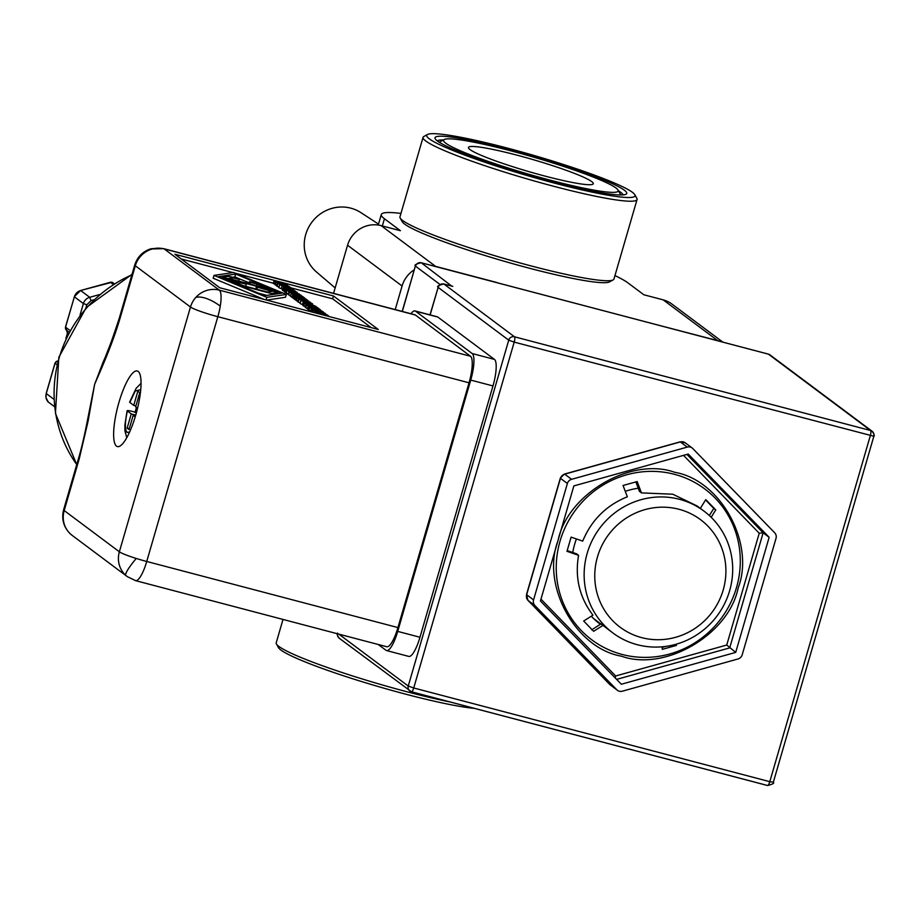 <?xml version="1.0" encoding="UTF-8"?>
<svg xmlns="http://www.w3.org/2000/svg" width="920" height="920" viewBox="0 0 920 920"><rect width="100%" height="100%" fill="white"/><g stroke="black" fill="none" stroke-linecap="round" stroke-linejoin="round"><path stroke-width="1.38" d="M674.82 472.328C720.705 480.136 755.32 543.294 738.162 587.96C728.778 634.65 664.999 671.922 621.403 656.178C575.506 648.37 540.903 585.212 558.049 540.558C567.444 493.856 631.212 456.584 674.82 472.328M87.227 421.44L94.633 384.33L103.408 361.353C107.099 353.717 112.527 338.905 119.68 316.928L120.232 317.676L135.309 265.765A23.77 22.896 -53.2 0 1 153.513 248.687A23.77 13.259 72.1 0 0 150.27 249.009C142.554 251.689 137.368 257.013 134.734 264.994A23.77 2.323 16.2 0 0 135.309 265.765L190.474 307.016L119.358 551.793L64.193 510.542A23.77 22.896 126.8 0 0 70.587 534.106A23.77 22.896 126.8 0 0 72.22 535.44L127.374 576.679A23.77 22.896 -53.2 0 1 125.752 575.345A23.77 22.896 -53.2 0 1 119.358 551.793A23.77 2.323 16.2 0 0 136.24 558.452A23.77 2.323 16.2 0 0 146.728 561.476A23.77 5.957 104.7 0 1 135.562 580.635L386.756 646.737A23.77 5.957 -75.3 0 0 397.923 627.578L469.039 382.8A23.77 5.957 -75.3 0 0 470.522 356.258L415.357 315.019A23.77 5.957 -75.3 0 0 414.805 314.743L163.611 248.641A23.77 5.957 104.7 0 1 164.162 248.906L415.357 315.019M120.232 317.676C112.62 343.16 104.201 362.216 94.633 384.33L88.136 420.969L79.281 458.631L64.193 510.542A23.77 2.323 -163.8 0 1 63.618 509.772C61.352 519.087 63.56 527.091 70.23 533.784A23.77 15.157 -47 0 0 70.587 534.106M397.923 627.578L146.728 561.476L217.844 316.698A23.77 2.323 16.2 0 1 190.474 307.016A23.77 22.896 -53.2 0 1 195.776 297.471A23.77 22.896 -53.2 0 1 219.328 290.156A23.77 5.957 104.7 0 1 220.259 306.13A23.77 5.957 104.7 0 1 217.844 316.698L469.039 382.8M111.918 282.267A2.967 0.667 107.9 0 1 111.987 282.279L112.849 282.716A2.967 2.864 126.8 0 0 110.388 282.279L110.193 282.336M135.205 416.886L133.17 415.368L129.053 429.559L127.132 428.133L131.261 413.931L127.121 410.711L124.878 424.982L124.913 430.721L126.73 437.736M129.593 432.032L127.063 432.4C124.74 429.628 124.844 422.498 127.351 411.01C126.638 410.251 128.766 410.504 133.745 411.757L136.332 413.011M567.203 550.62L576.587 553.828L578.577 555.312C574.747 577.634 579.542 597.586 592.963 615.146L583.671 621.023L593.653 631.293L602.968 625.404L612.869 632.937A76.061 73.266 -53.2 0 1 587.202 553.276A76.061 73.266 -53.2 0 1 679.535 499.318A76.061 73.266 -53.2 0 1 703.961 511.094A76.061 73.266 -53.2 0 1 729.629 590.755A76.061 73.266 -53.2 0 1 637.295 644.713A76.061 73.266 -53.2 0 1 612.869 632.937M591.721 629.844L600.967 623.909L602.968 625.404M678.983 509.277A67.148 64.676 -53.2 0 1 723.2 589.996A67.148 64.676 -53.2 0 1 641.688 637.629A67.148 64.676 -53.2 0 1 597.471 556.899A67.148 64.676 -53.2 0 1 678.983 509.277M635.904 481.93L639.457 491.406L641.458 492.901L672.784 494.212L697.095 505.954L703.961 511.094M700.281 508.495L705.778 499.617L715.76 509.887L711.183 517.293M732.009 579.519L731.342 583.602M676.327 644.172L676.384 645.426L662.273 649.347L662.147 646.806M600.346 624.312A76.659 73.83 -53.2 0 1 591.295 616.205M572.746 552.506A76.659 73.83 -53.2 0 1 576.403 538.947M625.255 491.315A76.659 73.83 -53.2 0 1 638.261 488.209M116.483 446.119A39.077 9.786 104.7 0 1 118.381 404.386A39.077 9.786 104.7 0 1 137.275 370.99A39.077 9.786 104.7 0 1 138.184 371.438A39.077 9.786 104.7 0 1 136.286 413.172A39.077 9.786 104.7 0 1 117.392 446.568A39.077 9.786 104.7 0 1 116.483 446.119M634.811 194.706L636.835 198.34A111.423 10.879 -163.8 0 1 637.054 199.525L613.962 279.024A111.423 10.879 -163.8 0 1 613.145 279.91L609.488 281.888A108.445 10.591 -163.8 0 1 529.495 268.249A108.445 10.591 -163.8 0 1 402.201 221.674L400.177 218.04A111.423 10.879 -163.8 0 1 399.959 216.855L423.062 137.345A111.423 10.879 -163.8 0 1 423.878 136.47L427.535 134.481A108.445 10.591 -163.8 0 1 525.711 153.088A108.445 10.591 -163.8 0 1 632.419 192.314A108.445 10.591 -163.8 0 1 634.811 194.706A108.445 10.591 -163.8 0 1 546.25 180.918A108.445 10.591 -163.8 0 1 429.353 138.874A108.445 10.591 -163.8 0 1 427.535 134.481M613.145 279.91A111.423 10.879 -163.8 0 1 530.955 265.892A111.423 10.879 -163.8 0 1 402.638 220.489A111.423 10.879 -163.8 0 1 400.177 218.04M378.522 224.1L360.904 212.623A37.145 35.776 126.8 0 0 350.808 208.161A37.145 35.776 126.8 0 0 308.763 227.067A37.145 35.776 126.8 0 0 316.514 272.01L335.144 287.925M283.003 619.436L276.218 642.804A111.423 10.879 16.2 0 0 276.437 643.977A111.423 10.879 16.2 0 0 278.898 646.438A111.423 10.879 16.2 0 0 407.215 691.828A111.423 10.879 16.2 0 0 450.053 701.96M637.054 199.525A111.423 10.879 -163.8 0 1 540.626 182.746A111.423 10.879 -163.8 0 1 425.741 140.978A111.423 10.879 -163.8 0 1 423.062 137.345M276.437 643.977L278.45 647.611A108.445 10.591 16.2 0 0 405.743 694.186A108.445 10.591 16.2 0 0 474.363 708.354M437.414 141.001A99.831 9.752 -163.8 0 1 435.206 138.793A99.831 9.752 -163.8 0 1 516.741 151.489A99.831 9.752 -163.8 0 1 624.346 190.198A99.831 9.752 -163.8 0 1 626.025 194.235A99.831 9.752 -163.8 0 1 535.647 177.1A99.831 9.752 -163.8 0 1 437.414 141.001M623.081 194.902A96.864 9.464 16.2 0 0 620.747 192.303A96.864 9.464 16.2 0 0 618.435 190.762M443.474 139.932A96.864 9.464 16.2 0 0 437.345 140.944M511.301 150.96A90.919 8.878 -163.8 0 1 618.021 190.003A90.919 8.878 -163.8 0 1 550.471 180.239A90.919 8.878 -163.8 0 1 444.233 139.518A90.919 8.878 -163.8 0 1 511.301 150.96M470.028 149.58A64.998 6.348 -163.8 0 1 468.464 147.464A64.998 6.348 -163.8 0 1 524.722 157.251A64.998 6.348 -163.8 0 1 591.732 181.608A64.998 6.348 -163.8 0 1 593.296 183.724A64.998 6.348 -163.8 0 1 537.05 173.949A64.998 6.348 -163.8 0 1 470.028 149.58M641.458 492.901L637.157 481.562L623.047 485.484L627.348 496.8C606.383 505.275 591.502 520.041 582.705 541.109L571.101 537.13L566.984 551.322L578.577 555.312M705.571 499.951L713.805 508.426L709.32 515.534M665.965 646.369L662.181 647.404M713.805 508.426L715.76 509.887M676.384 645.426L675.154 644.494M540.96 599.161L615.653 675.981L615.216 677.936M769.143 537.303L735.712 652.395L621.345 684.238L540.431 601.001L573.861 485.909L688.229 454.054L769.143 537.303L763.129 532.806L759.23 533.232L683.537 455.365M735.712 652.395L726.742 645.046L759.23 533.232M742.198 654.798A5.945 5.727 -53.2 0 1 737.978 658.984L622.322 691.196A5.945 5.727 -53.2 0 1 616.756 689.735L534.911 605.544A5.945 5.727 -53.2 0 1 533.566 599.897L567.375 483.494A5.945 5.727 -53.2 0 1 571.596 479.308L687.251 447.097A5.945 5.727 -53.2 0 1 692.817 448.558L774.663 532.749A5.945 5.727 -53.2 0 1 776.008 538.407L742.198 654.798M534.911 605.544L527.999 600.38A5.945 1.575 135.8 0 1 527.953 600.334L609.799 684.526A5.945 1.575 -44.2 0 0 609.845 684.572L616.756 689.735M609.753 684.48A5.945 1.575 -44.2 0 0 609.799 684.526L617.412 690.31M687.251 447.097L680.34 441.933A5.945 1 -105.6 0 0 680.098 441.853L564.443 474.065A5.945 1 74.4 0 1 564.684 474.145L571.596 479.308M410.964 313.731A23.77 5.957 104.7 0 1 415.012 310.925L437.276 316.791A23.77 5.957 104.7 0 1 437.816 317.055L494.454 359.398A23.77 5.957 104.7 0 1 492.982 385.94L419.968 637.249A23.77 5.957 104.7 0 1 408.802 656.408L386.538 650.555A23.77 5.957 104.7 0 1 385.997 650.279L378.258 644.506M415.012 310.925A23.77 5.957 104.7 0 1 415.564 311.202L472.201 353.544A23.77 5.957 104.7 0 1 470.729 380.086L397.716 631.396A23.77 5.957 104.7 0 1 386.538 650.555M411.608 691.817L767.441 785.461A4.749 1.196 -75.3 0 0 767.556 785.519A4.749 1.196 -75.3 0 0 769.787 781.678L773.329 782.241L873.816 436.379C874.793 435.999 874.218 434.286 872.091 431.238A4.749 4.577 126.8 0 1 873.701 436.218L514.199 342.113L413.724 687.976L769.787 781.678L870.274 435.815A4.749 1.196 -75.3 0 0 870.561 430.502L768.43 354.142L421.268 262.786L451.685 286.074M174.915 254.253L333.466 295.975L378.269 329.464L219.708 287.741L174.915 254.253M153.513 248.687A23.77 22.896 -53.2 0 1 164.162 248.906L219.328 290.156L470.522 356.258M371.128 327.589L332.649 298.816L333.466 295.975M332.649 298.816L291.295 287.937M273.378 283.222L235.267 273.194M232.875 272.561L181.217 258.968M79.281 458.631L78.763 457.757M63.618 509.772L78.706 457.861C82.857 443.681 86.25 426.454 86.71 424.051L94.633 384.33L110.365 344.149M282.716 289.214L278.921 287.718L279.565 284.671M288.788 287.592L287.776 286.626L287.569 287.316L287.753 286.603L289.512 287.075L291.272 287.914L290.628 288.144L286.661 287.258L279.737 284.878L278.748 287.454M288.707 294.688L286.12 293.008L286.948 290.168L299.276 293.998L289.006 291.709L286.948 290.168M292.594 297.562L290.409 296.217L291.226 293.377L298.172 295.815L302.3 296.895L301.035 295.952L302.358 296.297L303.957 297.493L292.836 294.572L292.008 297.413M297.988 301.266L296.228 300.564L297.045 297.723L304.83 299.276L295.699 296.711L306.832 299.644L307.061 300.438M296.355 300.104L294.872 299.552L295.699 296.711M300.311 303.002L297.976 301.99L298.655 301.772M305.877 307.567L305.106 307.211L305.934 304.37L315.916 306.44L317.354 307.717M309.074 310.051L307.843 309.247L308.671 306.417L319.803 309.339L320.608 310.707M311.328 311.857L311.914 308.844L323.046 311.765L323.276 312.558M266.052 299.931L266.8 297.344L214.003 275.39L233.519 272.469L286.327 294.423L285.499 297.263L266.616 300.092M264.224 299.46L213.175 278.231L214.003 275.39M311.155 311.443L309.039 310.143L309.867 307.303L322.529 311.385L311.397 308.453L309.867 307.303M307.901 309.062L305.82 307.74L306.647 304.899L317.722 308.43L316.457 307.487L317.779 307.832L319.378 309.028L308.246 306.096L307.429 308.936M305.291 306.567L303.082 305.267M302.956 304.75L300.104 303.565L301.127 300.161L298.804 299.149L310.397 302.197L301.127 300.161M294.94 299.322L293.871 298.804L294.699 295.964L302.473 297.516L293.353 294.952L304.474 297.884L304.716 298.678M294.009 298.344L292.525 297.792L293.353 294.952M291.191 296.159L288.661 294.872L289.478 292.077M297.459 294.722L297.666 294.009L299.425 294.48L301.185 295.332L300.541 295.561L289.65 292.284L288.661 294.872M286.971 293.031L284.648 292.019L285.327 291.801M284.648 291.295L282.647 290.122M279.116 287.155L276.782 286.143L277.472 285.924M276.793 285.418L275.045 284.728L275.873 281.888L281.428 283.049L274.148 280.6L285.269 283.532L285.407 284.476M275.195 284.222L273.32 283.44L274.148 280.6M291.272 287.914L290.536 288.489L293.031 289.512M281.566 285.499L288.938 287.063M281.669 285.005L279.577 284.613L278.737 287.477M288.178 294.549L289.006 291.709M300.874 296.527L301.035 295.952M292.836 294.572L291.226 293.377M295.193 299.793L296.022 296.953M296.711 300.921L297.045 297.723M308.556 301.358L297.528 298.08M307.211 299.931L298.747 298.252L308.66 301.012M297.976 301.99L299.483 298.931M310.397 302.197L309.649 302.634M305.452 307.464L305.934 304.37M317.4 307.544L306.279 304.623M308.832 309.994L309.66 307.153L308.671 306.417M310.776 307.544L309.66 307.153M319.102 310.316L319.332 309.534L310.799 307.452M319.47 310.408L319.332 309.534M320.792 310.086L319.654 309.787M311.42 311.88L311.914 308.844M312.593 312.179L313.272 309.844L321.046 311.397L312.236 309.074M313.134 312.328L313.272 309.844M324.841 313.26L313.754 310.212M323.426 312.053L314.962 310.373L324.875 313.134M327.233 315.042L315.272 311.351L314.858 312.777M325.3 314.18L325.473 313.582L322.598 312.938L323.575 313.674L327.267 314.928M314.387 312.662L314.858 311.041L325.473 313.582M286.327 294.423L266.8 297.344M328.302 315.606L323.69 314.939L316.606 312.305L323.334 314.674L326.462 315.387L324.783 314.284L326.554 314.755L328.302 315.606L327.577 316.123M324.806 314.306L324.61 314.997L324.783 314.284M316.353 313.179L316.595 312.351L316.353 313.179M316.572 313.237L316.606 312.305M310.569 311.293L311.397 308.453M308.246 306.096L306.647 304.899M308.073 303.266L315.652 306.245L304.52 303.312L303.91 302.427L308.073 303.266M303.117 305.716L303.91 302.427M303.703 306.153L304.52 303.312M308.74 303.151L308.947 302.45L310.707 302.91L312.466 303.761L311.822 303.991L307.855 303.105L300.771 300.46M312.466 303.761L311.719 304.336M309.983 303.428L308.947 302.45L308.763 303.163M302.749 301.346L310.132 302.91M301.082 300.38L302.887 300.863M292.847 298.034L293.664 295.193M294.354 299.161L294.699 295.964M306.245 299.494L295.182 296.332M304.853 298.172L296.401 296.493L306.314 299.253M301.185 295.332L300.311 296.378M297.482 294.722L297.666 294.009M298.701 294.998L297.689 294.032M291.479 292.916L298.85 294.469M289.489 292.031L291.617 292.433M286.143 288.96L297.068 292.226L287.799 290.191L285.464 289.179L286.143 288.96L284.648 292.019M297.068 292.226L296.205 293.02M283.371 290.95L284.2 288.109L283.475 287.293L293.342 289.558L293.63 290.433M282.716 290.455L283.475 287.293M295.216 291.387L284.2 288.109M293.779 289.892L290.559 289.627L295.32 291.042M290.352 289.11L290.536 288.489L290.835 289.179M293.077 289.363L290.938 288.799M278.288 283.084L289.202 286.361L279.945 284.314L277.61 283.302L278.288 283.084L276.782 286.143M289.202 286.361L288.454 286.787M273.792 283.797L274.62 280.957M275.517 285.085L275.873 281.888M287.362 285.522L276.345 282.244M283.337 283.923L287.465 285.165M285.614 283.786L276.023 281.255L283.417 283.624M309.12 301.863L300.081 299.483L309.212 301.99M322.218 313.272L316.584 311.592L322.218 313.272M264.649 295.734L218.661 276.609L235.669 274.068L281.658 293.192L264.649 295.734M305.21 303.197L313.777 305.452L305.118 303.128M295.78 291.893L286.741 289.512L295.872 292.019M284.797 287.948L289.317 289.294L284.728 287.891M287.925 286.017L278.886 283.636L288.017 286.143M235.669 274.068L234.841 276.908L232.599 277.242M249.113 282.842L234.841 276.908M400.959 213.417A129.996 12.696 16.2 0 0 381.305 214.521A129.996 12.696 16.2 0 0 384.433 218.753L400.43 230.713L381.098 225.63A27.634 26.611 126.8 0 0 347.553 245.226L333.569 293.365M395.221 309.591L402.074 285.993A27.634 26.611 -53.2 0 1 414.276 269.801M657.075 324.817L717.692 340.63L663.17 299.862L643.839 294.768L627.842 282.808A129.996 12.696 16.2 0 0 614.962 275.586M432.963 265.834A27.634 26.611 -53.2 0 1 435.62 266.386L496.547 282.428M266.892 295.4L258.589 293.215M720.268 341.447A27.634 26.611 126.8 0 0 717.692 340.63M722.856 342.125L672.037 304.141A27.634 26.611 126.8 0 0 663.17 299.862M223.802 278.277L245.237 283.923L231.518 280.772L243.294 285.671L267.651 292.077L272.01 291.433L256.37 286.844L277.794 292.491L271.193 293.48L241.672 285.706L223.686 278.702M270.802 294.814L271.193 293.48M277.403 293.825L277.794 292.491M255.748 288.949L256.37 286.844M256.841 289.236L257.324 287.569M245.709 286.304L246.192 284.636M238.797 281.14L239.28 279.473L238.326 278.748L229.137 276.333L222.525 277.322L222.295 278.127M276.345 292.111L276.517 291.536L222.525 277.322M248.837 283.786L249.458 281.681L258.647 284.096L276.517 291.536M249.929 284.073L250.412 282.394L249.458 281.681M256.542 285.809L257.025 284.142L250.412 282.394M232.185 279.404L232.668 277.725L228.321 278.38L268.801 289.041L257.025 284.142M239.28 279.473L232.668 277.725M136.424 407.422A31.935 8.004 -75.3 0 0 135.136 412.114M141.059 383.284L136.091 388.401L129.605 402.19L133.733 405.409L137.85 391.218L139.771 392.644L135.654 406.847L137.563 408.273M133.17 415.368L135.481 415.978M133.733 405.409L135.907 405.984M129.306 428.697L127.132 428.133M135.734 415.115L131.261 413.931M622.092 654.442A94.242 90.77 126.8 0 0 736.494 587.592A94.242 90.77 126.8 0 0 674.429 474.306A94.242 90.77 126.8 0 0 560.038 541.155A94.242 90.77 126.8 0 0 622.092 654.442M69.69 533.232A23.77 15.157 -47 0 0 70.23 533.784L72.22 535.44M220.259 306.13A23.77 9.878 34.9 0 0 206.643 298.586A23.77 9.878 -145.1 0 0 195.776 297.471M136.24 558.452A23.77 3.53 -48.4 0 0 127.914 569.583A23.77 3.53 131.6 0 0 125.752 575.345M93.587 299.885L91.011 300.598L86.802 304.784L83.386 303.577L74.29 296.734L80.557 290.513L111.987 282.279A2.967 0.667 107.9 0 1 112.033 282.302M131.87 274.85A126.281 121.624 126.8 0 0 59.179 357.822A126.281 121.624 126.8 0 0 76.751 464.565M615.653 675.981L726.742 645.046M686.929 454.422L763.129 532.806L729.698 647.898L616.63 679.385M567.375 483.494L560.464 478.331L526.654 594.734A5.945 5.727 126.8 0 0 527.999 600.38L609.845 684.572A5.945 5.727 126.8 0 0 610.5 685.147M680.098 441.853L685.25 442.819A5.945 5.727 126.8 0 0 680.34 441.933L564.684 474.145A5.945 5.727 126.8 0 0 560.464 478.331A5.945 0.575 -163.8 0 1 560.326 478.135L526.504 594.538A5.945 0.575 16.2 0 0 526.654 594.734L533.566 599.897M338.801 634.121L408.25 686.044L413.724 687.976A4.749 1.196 104.7 0 1 411.481 691.806A4.749 1.196 104.7 0 1 411.378 691.748A4.749 4.577 -53.2 0 1 408.25 686.044L508.725 340.17L438.138 287.396L430.146 314.916M514.199 342.113L508.725 340.17A4.749 4.577 126.8 0 1 514.498 336.8A4.749 1.196 104.7 0 1 514.199 342.113M769.959 354.878L768.315 354.096A4.749 1.196 -75.3 0 1 768.43 354.142A4.749 4.577 126.8 0 1 769.959 354.878L872.091 431.238A4.749 4.577 126.8 0 0 870.561 430.502L514.498 336.8L443.911 284.027A4.749 4.577 126.8 0 0 438.138 287.396L429.996 314.87M452.812 286.373L443.911 284.027A4.749 1.196 104.7 0 0 443.808 283.969C438.69 285.257 436.77 286.35 438.023 287.247M419.968 637.249L397.716 631.396M492.982 385.94L470.729 380.086M494.454 359.398L472.201 353.544M437.816 317.055L415.564 311.202M337.536 633.788A4.749 4.577 126.8 0 0 339.261 638.25C337.214 635.501 336.651 633.799 337.548 633.109M443.659 283.969A4.749 1.196 104.7 0 1 443.808 283.969L452.26 286.2M421.015 262.729A4.749 1.196 104.7 0 1 421.153 262.729A4.749 1.196 104.7 0 1 421.268 262.786A4.749 4.577 126.8 0 0 415.495 266.156L440.082 284.533M402.327 311.466L415.38 265.995C414.115 265.098 416.047 264.005 421.153 262.729L768.315 354.096A4.749 1.196 -75.3 0 0 768.2 354.085M281.279 288.742L282.106 285.901M286.465 287.948L286.661 287.258M305.509 302.289L305.728 301.518M302.473 304.589L303.301 301.748M284.314 286.442L284.544 285.671M303.818 300.092L303.623 300.771M308.418 303.531L308.246 304.129M290.49 290.122L290.294 290.8M282.635 284.245L282.428 284.935M402.074 285.993L347.553 245.226M381.098 225.63L435.62 266.386M86.802 304.784L85.882 307.959M382.341 225.952L384.433 218.753M91.011 300.598L89.7 297.298A8.912 8.59 -53.2 0 0 83.386 303.577L80.017 315.169M99.452 294.584L89.7 297.298L80.672 290.547A8.912 8.59 126.8 0 0 74.359 296.827L65.55 327.152L70.023 330.498M56.936 364.63L55.062 363.239L46.253 393.565L53.9 399.268M68.218 333.868L67.493 333.327L66.114 338.111M113.195 284.372L110.388 282.279L80.557 290.513M46.299 393.415L46.253 393.565A8.912 8.59 126.8 0 0 48.288 402.04L48.265 402.017A2.967 0.793 135.8 0 0 48.288 402.04L54.498 406.674M57.764 361.203L57.569 361.065A2.967 2.864 126.8 0 0 55.062 363.239L55.108 363.101M65.596 327.014L65.55 327.152A2.967 2.864 126.8 0 0 66.528 330.245A2.967 2.864 126.8 0 1 67.493 333.327L67.539 333.19M65.849 338.663L67.424 333.235L66.528 330.245L69.103 332.178M66.528 330.245L65.481 327.06L74.405 296.688M48.265 402.017L46 397.693L46.184 393.461L54.993 363.147L57.454 361.031A2.967 0.586 -97.6 0 0 57.35 361.1M129.823 402.488L135.251 391.023L140.748 389.654M600.875 623.967L593.549 618.493M618.021 190.003L620.781 194.982M685.25 442.819L692.162 447.982M526.504 594.538L527.953 600.334M564.443 474.065L560.326 478.135M773.329 782.241C774.594 783.138 772.662 784.231 767.556 785.519L411.481 691.806L339.261 638.25M415.38 265.995L402.178 311.42M150.27 249.009L163.611 248.641M127.374 576.679L135.562 580.635M134.734 264.994L119.657 316.905M132.02 274.332L86.227 307.567L58.845 357.236L55.43 413.367L76.739 464.623M291.421 288.109L291.26 288.684M298.655 298.954L297.827 301.794M303.611 302.519L302.784 305.359M312.616 303.957L312.432 304.577M289.478 292.054L288.65 294.894M285.315 288.983L284.487 291.824M297.217 292.422L296.987 293.227M283.268 287.339L282.44 290.18M277.46 283.107L276.632 285.947M378.247 225.043L381.305 214.521M112.849 282.716L114.195 283.728M444.233 139.518L439.231 142.232"/></g></svg>
